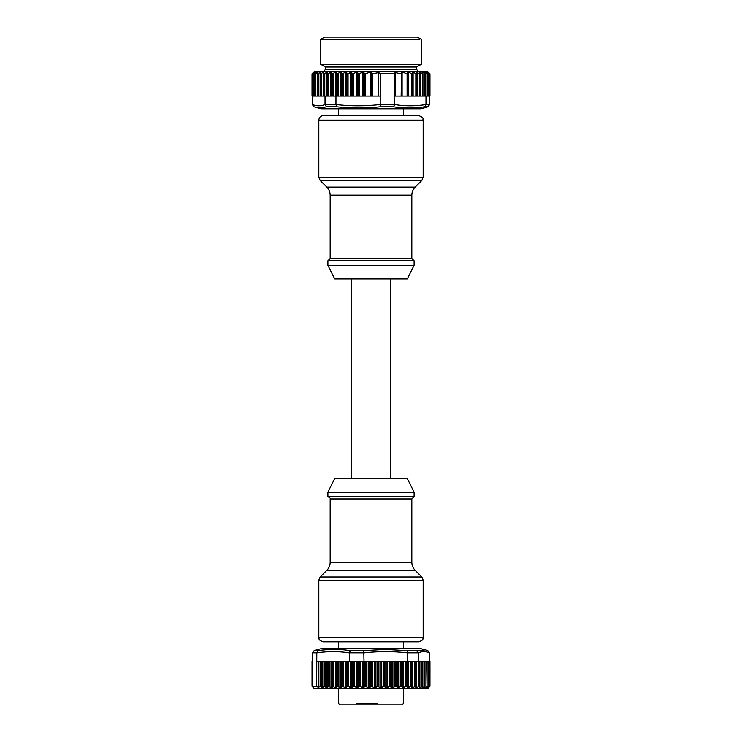 <?xml version="1.0" encoding="UTF-8"?>
<svg xmlns="http://www.w3.org/2000/svg" width="742" height="742" viewBox="0 0 742 742"><rect width="100%" height="100%" fill="white"/><g stroke="black" fill="none" stroke-linecap="round" stroke-linejoin="round"><path stroke-width="1.11" d="M429.692 73.606L428.134 72.03L429.794 73.848L429.609 104.557L427.884 106.802L425.945 107.432L420.899 108.777L321.101 108.777L315.498 107.265M429.599 73.606L427.633 72.03L428.987 73.848L426.511 72.03L427.54 73.848L424.776 72.03L425.481 73.848L422.458 72.03L422.819 73.848L420.13 72.271L419.508 72.336L419.953 73.523L419.332 73.644L416.466 72.234L416.512 73.625L415.854 73.69L413.108 72.159L411.829 73.746L408.276 72.113L407.108 73.783L402.108 72.067L401.153 73.829L395.087 72.568L394.317 73.848L380.294 73.848L378.708 72.568L372.632 73.829L370.397 72.067L365.407 73.783L362.755 72.113L359.193 73.746L356.216 72.159L353.47 73.69L352.441 73.625L351.3 72.234L348.063 73.644L345.373 72.271L342.285 73.848L340.856 72.03L337.053 73.848L335.94 72.03L332.203 73.848L331.414 72.03L327.769 73.848L327.769 96.08L325.033 96.08L325.033 104.603L326.628 106.802L320.321 108.017L316.092 107.442M427.355 73.848L427.355 96.08L425.982 96.08L425.982 104.603L424.582 106.802C414.268 108.434 403.898 108.434 393.483 106.802L394.568 104.603L394.568 96.08L401.487 96.08L401.487 73.634L401.487 96.08L402.108 96.08L401.459 96.08M380.294 73.848L380.21 106.802C365.658 108.434 351.124 108.434 336.599 106.802L335.959 104.603L335.968 96.08L332.685 96.08L332.685 73.848M312.391 96.08L312.401 104.603L313.885 106.727L316.055 107.423M425.945 107.423L428.115 106.727L424.582 106.802M332.203 73.848L332.203 96.08L328.214 96.08L328.214 73.848M327.769 73.848L327.324 72.03L324.198 73.848L324.198 96.08L325.033 96.08M324.198 73.848L323.642 73.606L323.707 72.03L320.711 73.848L320.711 96.08L324.198 96.08M428.867 73.848L428.867 96.08L427.54 96.08L428.505 96.08L428.505 73.606M425.556 73.783L425.481 96.08L425.982 96.08M422.903 73.82L422.903 96.08L425.481 96.08L425.491 73.848L425.481 96.08M419.953 73.801L419.981 96.08L407.627 96.08M394.568 96.08L394.317 73.848M343.175 73.848L343.175 96.08L380.015 96.08M337.582 73.848L337.582 96.08L343.175 96.08M335.968 96.08L337.582 96.08M317.762 73.848L317.762 96.08L320.73 96.08L320.702 72.252L317.762 73.848L318.068 72.03L315.406 73.848L316.101 72.03L313.653 73.848L314.738 72.03L312.503 73.365M315.406 73.848L315.137 96.08L315.22 73.606M317.78 96.08L317.446 73.606M401.487 73.616L401.153 96.08M407.757 73.588L407.757 96.08L402.108 96.08L402.108 72.067L401.459 72.475M407.757 73.421L407.108 73.783L407.108 96.08M408.276 96.08L408.276 72.113L407.627 72.438M412.487 73.56L411.829 73.746L411.829 96.08M412.45 96.08L413.108 96.08L413.108 72.159L412.45 72.299M416.512 73.644L416.512 96.08L416.512 73.653L415.854 73.69L415.854 96.08M416.466 96.08L417.125 96.08L417.125 72.215L416.466 72.234M419.953 73.523L419.332 73.644L419.332 96.08M422.931 73.736L422.931 96.08L420.13 96.08L420.13 72.271L419.508 72.336M422.903 72.252L422.819 96.08M427.485 73.606L427.54 96.08M428.857 73.606L428.987 96.08M429.507 73.375L427.707 71.575L314.293 71.575L312.493 73.375M315.137 73.801L315.137 96.08L312.03 96.08L312.03 73.848M317.446 96.08L317.446 73.838M315.415 96.08L317.409 96.08L317.409 73.764M312.438 96.08L312.614 73.606M313.504 73.848L313.504 96.08L313.606 73.606M420.13 96.08L419.508 96.08M378.708 72.568L378.708 96.08M395.087 72.568L395.087 96.08M336.683 96.08L336.692 73.606M315.192 73.848L315.192 96.08M320.377 73.848L320.377 96.08M422.328 96.08L422.328 73.848M429.961 73.848L429.961 96.08L429.961 73.848M312.039 96.08L312.039 73.848L312.039 96.08M327.241 67.04L325.432 67.04L320.72 64.322L421.28 64.322L416.568 67.04L327.241 67.04M419.295 39.372L320.72 39.372L320.72 64.322M421.28 64.322L421.28 39.372L417.356 37.1L324.644 37.1L320.72 39.372M316.723 649.816L321.101 648.647L420.899 648.647L425.277 649.816M313.402 687.676L312.048 686.313L313.773 687.584L312.707 686.304L316.686 686.304L318.429 687.584L320.145 686.313L322.807 688.075L324.226 686.369L327.333 688.038L328.344 686.406L331.887 687.982L332.666 686.452L335.755 687.917L336.636 687.927L337.267 686.508L341.014 687.88L341.645 686.304L342.526 686.304L345.781 688.112L347.015 686.545L348.081 686.304L351.281 688.112L353.888 686.304L357.514 687.899L358.692 686.545L359.879 686.304L359.879 661.345L364.016 661.345L363.765 650.623L385.386 649.408L406.978 650.623L407.664 652.821L407.664 661.345L406.959 661.345L407.293 687.899L411.328 686.304L411.995 688.112L415.603 686.304L415.937 688.112L419.388 686.304L419.378 688.112L422.829 686.304L422.207 687.88L424.971 686.508L424.749 687.917L427.04 686.452L426.26 687.982L428.598 686.406L427.596 688.038L429.609 686.369L428.19 688.075L429.952 686.313L429.952 661.345L429.961 686.294L429.961 661.345M415.826 686.489L415.603 661.345L418.228 661.345L418.228 652.821L416.605 650.623L425.509 649.881M316.602 649.853L314.033 650.753L316.491 649.871M316.686 686.304L316.797 652.821L318.16 650.623C328.845 648.99 339.586 648.99 350.372 650.623L349.324 652.867L349.324 661.345L353.275 661.345L353.275 686.304M429.34 661.345L429.34 652.821L427.605 650.623M318.16 650.623L314.395 650.623L312.66 652.821L312.707 686.304M353.888 686.304L353.888 661.345L359.249 661.345L359.249 686.304M359.879 686.304L362.866 688.112L365.352 686.304L365.352 661.345L364.016 661.345M365.352 686.304L368.83 688.112L371.519 686.304L371.519 661.345L365.352 661.345M371.482 661.345L377.687 661.345L377.687 686.304L380.748 688.112L383.772 686.304L386.582 688.112L389.726 686.304L392.249 688.112L395.467 686.304L396.506 686.545L397.675 688.112L400.94 686.304L401.895 686.545L402.813 688.112L405.447 686.545L406.95 686.545M383.772 686.304L383.772 661.345L377.641 661.345M405.447 686.545L405.447 661.345L401.895 661.345L401.895 686.545M407.664 661.345L410.855 661.345L410.855 686.304M411.328 686.304L411.328 661.345L415.177 661.345L415.177 686.304M418.46 686.545L418.228 661.345M341.645 686.304L341.645 661.345L316.797 661.345M347.488 686.304L347.488 661.345L341.645 661.345M349.324 661.345L347.488 661.345M371.519 686.304L374.812 688.112L377.687 686.304M312.252 686.526L312.039 661.345L312.66 661.345M313.504 687.788L314.293 688.567L427.707 688.567L428.496 687.788M364.758 661.345L364.758 686.545M389.726 686.304L389.726 661.345L383.735 661.345M389.726 661.345L401.895 661.345M405.447 661.345L406.95 661.345M419.499 661.345L429.136 661.345L429.136 686.721L429.609 686.369M427.596 688.038L428.069 687.287M428.19 661.345L428.598 686.406M426.26 687.982L426.669 687.194M426.631 661.345L427.04 686.452M424.341 687.927L424.749 687.009M424.341 661.345L424.341 686.619L424.971 686.508M422.207 687.88L422.829 687.815L422.829 661.345L422.829 686.304M418.46 661.345L419.388 661.345L419.545 686.545M419.388 661.345L419.555 686.461M424.971 686.313L424.971 661.345L424.999 686.359M427.077 686.341L427.077 661.345L427.04 686.304M428.635 686.322L428.635 661.345L428.598 686.304M429.136 661.345L429.646 661.345L429.609 686.313M429.646 686.304L429.748 661.345M318.429 687.584L318.429 661.345M372.169 661.345L372.169 686.304L372.169 661.345M396.052 686.304L396.052 661.345L396.052 686.304M400.94 661.345L400.94 686.304L400.94 661.345M403.435 115.585L323.364 115.585L418.636 115.585L403.435 115.585L403.435 108.777M333.687 260.757L327.899 260.757L327.899 265.293L414.101 265.293L414.101 260.757L333.687 260.757M327.899 265.293L334.707 278.909L407.293 278.909L414.101 265.293M334.707 478.516L407.293 478.516L414.101 492.132L327.899 492.132L334.707 478.516M330.171 562.288L411.829 562.288C411.875 565.404 412.979 568.075 415.149 570.31L326.851 570.31C329.021 568.075 330.125 565.404 330.171 562.288L330.171 498.93C330.644 498.411 329.884 497.659 327.899 496.667L414.101 496.667L414.101 492.132M423.172 637.304C422.3 638.649 424.841 639.678 418.636 641.839L323.364 641.839C317.344 639.827 319.607 638.621 318.828 637.304L423.172 637.304L423.172 580.207L318.828 580.207L320.154 576.998L421.846 576.998L415.149 570.31M356.169 703.537L377.761 703.537M338.565 688.567L338.565 703.537L339.919 704.9L402.081 704.9L403.435 703.537L403.435 688.567M380.21 106.802L393.483 106.802M326.628 106.802L336.59 106.802M325.033 104.557C320.841 106.227 316.63 106.227 312.391 104.557M429.599 104.603L425.982 104.603M425.982 104.557C415.511 106.227 405.039 106.227 394.568 104.557M394.568 104.603L380.015 104.603M380.015 104.557C365.333 106.227 350.651 106.227 335.968 104.557M335.959 104.603L325.033 104.603M336.274 96.08L336.274 72.252M335.347 96.08L335.347 72.252M333.316 96.08L333.316 73.606M315.842 96.08L315.842 73.606M317.641 73.189L317.641 72.252M318.253 96.08L318.253 73.606M320.145 96.08L320.145 72.252M321.24 96.08L321.24 73.606M323.197 96.08L323.197 72.252M324.773 96.08L324.773 73.606M326.777 96.08L326.777 72.252M327.528 96.08L327.528 73.606L327.528 96.08M328.817 96.08L328.817 73.606M330.839 96.08L330.839 72.252M331.693 96.08L331.693 72.252M331.897 96.08L331.897 73.606M337.053 73.848L337.053 96.08M338.231 96.08L338.231 73.606M340.244 96.08L340.244 72.252M341.246 96.08L341.246 72.252M341.858 96.08L341.858 73.606M342.285 73.848L342.285 96.08M345.373 72.271L345.373 96.08M346.495 96.08L346.495 72.336M346.941 73.523L346.941 96.08M348.063 96.08L348.063 73.644M350.27 72.215L350.27 96.08M351.3 96.08L351.3 72.234M352.441 73.625L352.441 96.08M353.47 96.08L353.47 73.69M356.216 72.159L356.216 96.08M357.245 96.08L357.245 72.299M358.163 73.56L358.163 96.08M359.193 96.08L359.193 73.746M362.755 72.113L362.755 96.08M363.821 96.08L363.821 72.438M364.341 73.421L364.341 96.08M365.407 96.08L365.407 73.783M370.397 72.067L370.397 96.08M371.427 96.08L371.427 72.475M372.122 73.616L372.122 96.08M372.632 96.08L372.632 73.829M412.487 96.08L412.487 73.597L412.487 96.08M424.767 73.606L424.767 96.08M425.231 73.848L425.231 96.08M425.175 73.004L425.175 72.252M426.938 73.606L426.938 96.08M429.442 73.606L429.442 96.08M429.739 73.848L429.739 96.08M315.73 72.781L315.73 72.252M314.033 73.606L314.033 96.08M313.653 73.848L313.653 96.08M312.846 73.606L312.846 96.08M312.53 73.848L312.53 96.08M312.308 73.606L312.308 96.08M416.364 67.04L416.364 69.312L325.636 69.312L323.364 71.575M416.605 650.623L406.978 650.623M363.765 650.623L350.372 650.623M364.016 652.867C378.485 651.198 393.037 651.198 407.664 652.867M407.664 652.821L418.228 652.821M418.228 652.867C421.929 651.198 425.63 651.198 429.34 652.867M312.66 652.821L316.797 652.821M316.797 652.867C327.639 651.198 338.482 651.198 349.324 652.867M349.334 652.821L364.016 652.821M350.651 661.345L350.651 687.899M348.749 661.345L348.749 686.545M351.764 661.345L351.764 687.899M352.756 661.345L352.756 686.545M386.081 661.345L386.081 687.899M384.95 686.545L384.95 661.345M384.402 686.304L384.402 661.345M383.113 661.345L383.113 686.545M381.369 661.345L381.369 687.899M380.21 661.345L380.21 687.899M378.912 661.345L378.912 686.545M378.327 686.304L378.327 661.345M377.038 661.345L377.038 686.545M375.415 661.345L375.415 687.899M374.237 661.345L374.237 687.899M372.781 661.345L372.781 686.545M370.898 661.345L370.898 686.545M369.405 661.345L369.405 687.899M368.227 661.345L368.227 687.899M366.641 661.345L366.641 686.545M366.001 686.304L366.001 661.345M363.422 661.345L363.422 687.899M362.254 661.345L362.254 687.899M360.538 661.345L360.538 686.545M358.692 661.345L358.692 686.545M357.514 661.345L357.514 687.899M356.373 661.345L356.373 687.899M354.555 661.345L354.555 686.545M348.081 686.304L348.081 661.345M347.015 661.345L347.015 686.545M346.217 661.345L346.217 687.899M345.16 661.345L345.16 687.899M343.194 661.345L343.194 686.545M342.526 686.304L342.526 661.345M341.014 687.88L341.014 661.345M339.901 661.345L339.901 687.815M338.389 686.619L338.389 661.345M337.267 661.345L337.267 686.508M336.636 687.927L336.636 661.345M335.755 661.345L335.755 687.917M333.557 686.517L333.557 661.345M332.666 661.345L332.666 686.452M331.887 687.982L331.887 661.345M331.006 661.345L331.006 687.853M329.225 686.582L329.225 661.345M328.344 661.345L328.344 686.406M327.333 688.038L327.333 661.345M326.369 661.345L326.369 687.713M325.191 686.721L325.191 661.345M324.226 661.345L324.226 686.369M322.807 688.075L322.807 661.345M321.926 661.345L321.926 687.676M320.59 686.526L320.59 661.345M320.145 661.345L320.145 686.313M387.213 661.345L387.213 687.899M389.058 686.545L389.058 661.345M390.329 686.304L390.329 661.345M390.839 661.345L390.839 686.545M391.785 687.899L391.785 661.345M392.88 661.345L392.88 687.899M394.8 686.545L394.8 661.345M395.467 686.304L395.467 661.345M396.506 661.345L396.506 686.545M397.258 687.899L397.258 661.345M398.296 661.345L398.296 687.899M400.281 686.545L400.281 661.345M401.496 686.304L401.496 661.345M402.452 687.899L402.452 661.345M403.425 661.345L403.425 687.899M407.293 687.899L407.293 661.345M406.607 686.304L406.607 661.345M406.087 686.304L406.087 661.345M408.202 661.345L408.202 687.899M410.224 686.545L410.224 661.345M416.466 661.345L416.466 687.899M422.337 686.304L422.337 661.345M421.818 661.345L421.818 686.545M419.879 687.899L419.879 661.345M419.545 686.396L419.545 661.345M419.017 686.304L419.017 661.345M414.583 661.345L414.583 686.545M412.561 687.899L412.561 661.345M411.736 661.345L411.736 687.899M411.606 686.545L411.606 661.345M323.364 115.585C320.609 115.854 319.097 117.366 318.828 120.121L423.172 120.121C422.217 118.813 425.092 117.987 418.636 115.585M325.831 177.217L318.828 177.217L320.154 180.427L421.846 180.427L423.172 177.217L325.831 177.217M320.154 180.427L326.851 187.114L415.149 187.114L421.846 180.427M415.149 187.114C412.979 189.349 411.875 192.02 411.829 195.137L330.171 195.137L330.171 258.494L327.899 260.757M411.829 195.137L411.829 258.494L330.171 258.494M330.171 498.93L411.829 498.93L414.101 496.667M320.247 96.08L320.247 73.718M323.633 96.08L323.633 73.671M407.757 96.08L407.757 73.541M419.981 96.08L419.981 73.718M427.577 96.08L427.577 73.81M429.006 96.08L429.006 73.829M429.794 96.08L429.794 73.848M416.364 69.312L418.636 71.575M325.636 67.04L325.636 69.312M427.967 650.753L425.509 649.871M312.039 661.345L312.039 686.294M338.565 108.777L338.565 115.585M318.828 120.121L318.828 177.217M423.172 120.121L423.172 177.217M326.851 187.114C329.021 189.349 330.125 192.02 330.171 195.137M411.829 258.494L414.101 260.757M390.737 478.516L390.737 278.909M351.263 478.516L351.263 278.909M327.899 496.667L327.899 492.132M411.829 562.288L411.829 498.93M326.851 570.31L320.154 576.998M423.172 580.207L421.846 576.998M318.828 637.304L318.828 580.207M403.435 648.647L403.435 641.839M338.565 648.647L338.565 641.839"/></g></svg>

